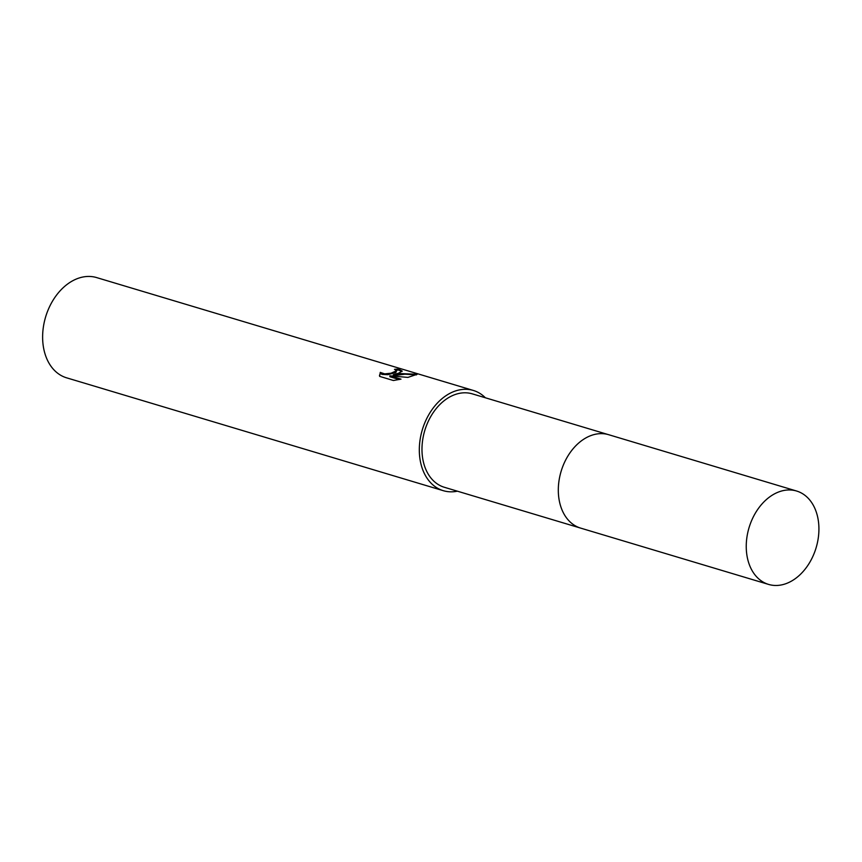<?xml version="1.0" encoding="UTF-8"?>
<svg xmlns="http://www.w3.org/2000/svg" width="862" height="862" viewBox="0 0 862 862"><rect width="100%" height="100%" fill="white"/><g stroke="black" fill="none" stroke-linecap="round" stroke-linejoin="round"><path stroke-width="1.29" d="M585.912 437.907A48.757 35.019 106.7 0 0 563.436 512.933M607.99 434.513L472.301 393.859A48.757 35.008 106.7 0 0 457.011 393.934A48.757 35.008 106.7 0 0 422.563 440.73A48.757 35.008 106.7 0 0 444.318 487.267L579.997 527.91M398.783 373.106L393.287 374.765L400.431 373.602L417.262 374.248L407.898 377.405L389.85 375.8L401.002 379.14L393.395 380.508L379.636 376.392L380.261 372.395L384.7 373.882L391.057 373.214L396.66 370.703L394.494 369.356A52.323 37.572 -73.3 0 1 398.621 369.141L402.177 371.048L398.783 373.106M485.371 397.77A52.323 37.572 106.7 0 0 473.324 390.443L96.641 277.586A52.323 37.572 106.7 0 0 80.231 277.661A52.323 37.572 106.7 0 0 43.251 327.894A52.323 37.572 106.7 0 0 66.611 377.825L443.294 490.683A52.323 37.572 106.7 0 0 457.388 491.178M473.324 390.443A52.323 37.572 106.7 0 0 456.914 390.518A52.323 37.572 106.7 0 0 419.945 440.751A52.323 37.572 106.7 0 0 443.294 490.683M396.66 370.703L395.852 372.546L387.868 374.668L382.125 374.42L380.454 373.526L380.261 372.395M380.282 373.321L379.442 375.595M401.961 371.511L398.643 370.067A51.364 36.894 106.7 0 0 396.251 370.121M398.643 370.067L398.621 369.141M416.421 374.895L404.935 374.194L393.32 375.692L393.287 374.765M399.225 379.528L389.872 376.726L389.85 375.8M818.9 527.328A48.757 35.008 106.7 0 0 796.574 491.017A48.757 35.008 106.7 0 0 746.266 548.103A48.757 35.008 106.7 0 0 768.592 584.414A48.757 35.008 106.7 0 0 818.9 527.328M796.574 491.017L608.647 434.696A48.757 35.019 106.7 0 0 558.328 491.793A48.757 35.019 106.7 0 0 580.665 528.115L768.592 584.414"/></g></svg>
